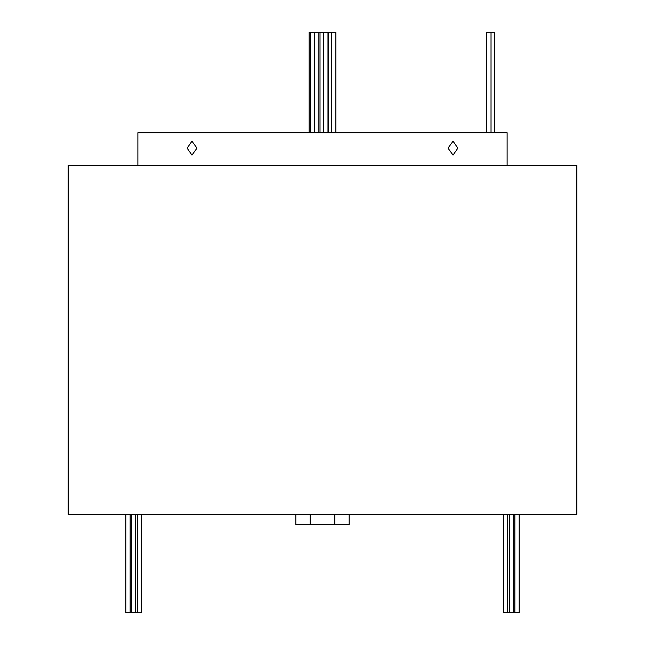 <?xml version="1.0" encoding="UTF-8"?>
<svg xmlns="http://www.w3.org/2000/svg" width="645" height="645" viewBox="0 0 645 645"><rect width="100%" height="100%" fill="white"/><g stroke="black" fill="none" stroke-linecap="round" stroke-linejoin="round"><path stroke-width="0.97" d="M141.61 514.291L141.61 612.75L137.304 612.75L137.304 514.291M137.304 612.75L131.314 612.75L131.314 514.291M131.169 514.291L131.169 612.75L125.831 612.75L125.831 514.291M135.619 612.75L135.619 514.291M130.145 612.75L130.145 514.291M519.169 514.291L519.169 612.75L514.855 612.75L514.855 514.291M513.686 514.291L513.686 612.75L509.381 612.75L509.381 514.291M514.855 612.75L513.831 612.75L513.831 514.291M509.381 612.75L503.39 612.75L503.39 514.291M507.696 612.75L507.696 514.291M309.14 132.757L309.14 32.25L335.86 32.25L335.86 132.757M486.709 132.757L486.709 32.25L486.709 132.757L486.709 32.25L491.022 32.25L491.022 132.757M491.022 32.25L494.828 32.25L494.828 132.757M310.672 32.25L310.672 132.757M314.567 32.25L314.567 132.757M318.88 32.25L318.88 132.757M323.669 32.25L323.669 132.757M327.983 32.25L327.983 132.757M328.402 32.25L328.402 132.757M320.017 32.25L320.017 132.757M331.546 32.25L331.546 132.757M187.123 148.148L191.96 141.174L196.983 148.148L191.96 155.123L187.123 148.148M448.017 148.148L453.04 141.174L457.877 148.148L453.04 155.123L448.017 148.148M576.856 514.291L68.144 514.291L68.144 165.58L576.856 165.58L576.856 514.291M507.115 165.58L507.115 132.757L137.885 132.757L137.885 165.58M349.163 514.291L349.163 524.546L295.837 524.546L295.837 514.291M334.811 524.546L334.811 514.291M310.189 524.546L310.189 514.291"/></g></svg>
